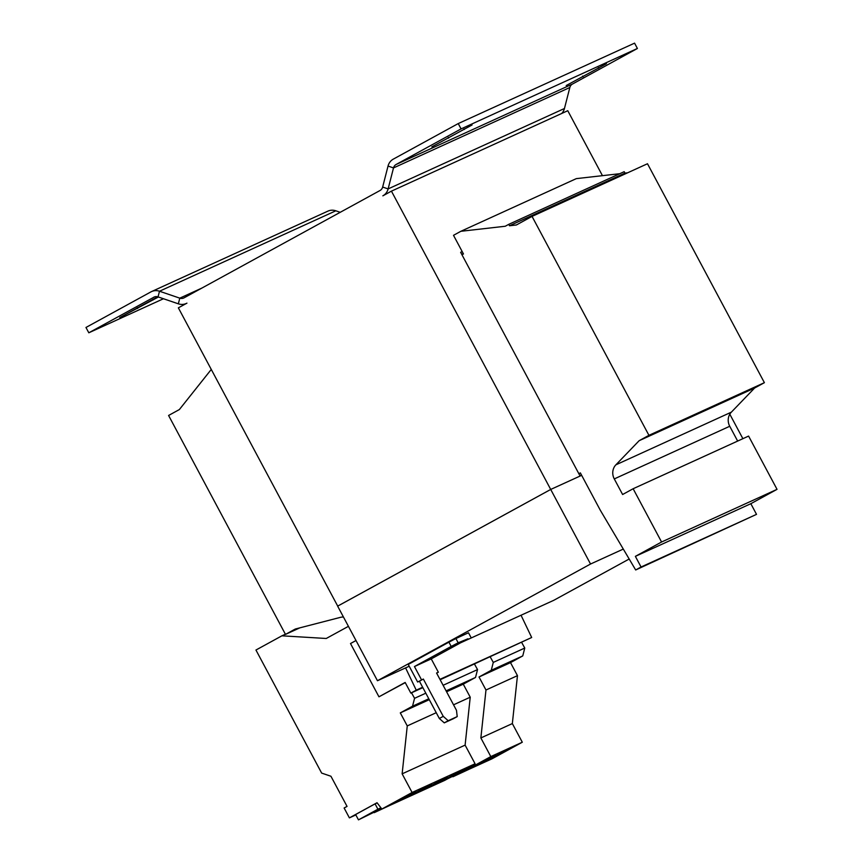 <?xml version="1.0" encoding="UTF-8"?>
<svg xmlns="http://www.w3.org/2000/svg" width="863" height="863" viewBox="0 0 863 863"><rect width="100%" height="100%" fill="white"/><g stroke="black" fill="none" stroke-linecap="round" stroke-linejoin="round"><path stroke-width="1.29" d="M566.204 85.545L606.43 63.7L566.204 85.545M431.867 146.829L472.083 124.973L431.867 146.829M157.767 296.796L119.795 317.573L158.393 297.012M495.502 754.737L467.886 769.667L495.502 754.737M511.241 747.552L483.636 762.482L511.241 747.552M447.293 776.819L421.727 790.637L447.293 776.819M463.032 769.634L437.465 783.453L463.032 769.634M415.804 791.177L390.238 804.996L415.804 791.177M431.543 783.992L405.977 797.811L431.543 783.992M474.477 664.079L477.541 669.591L475.524 677.455L463.269 684.165L470.227 697.196L465.114 745.125L475.071 763.766L444.844 780.314L381.867 809.041L377.045 802.73L349.396 817.876L344.121 808.005L347.045 806.398L330.939 776.258L321.651 773.086L255.944 650.033L281.91 635.815L326.246 638.48L348.425 626.333M355.847 814.931L349.396 817.876M381.5 808.566L358.469 819.85L355.632 814.521L375.071 803.874L377.918 809.203L380.939 807.822M377.185 802.914L375.071 803.874M405.254 682.633L378.954 696.808L350.507 643.539L355.998 640.529M299.828 627.854L285.491 634.402L295.286 629.03L340.367 617.369A12.082 11.165 65.5 0 1 343.463 617.045M405.588 667.897L416.236 690.152L410.842 693.108L405.157 682.45L378.954 696.808M285.491 634.402L168.587 415.47L179.364 409.558L211.262 369.45M461.964 254.779L463.463 253.959L453.507 235.319L460.853 231.295L505.265 226.246L508.739 224.348L509.504 225.761L516.365 224.984L532.04 216.397L648.933 435.33L639.138 440.702L615.891 464.823A12.082 11.165 65.5 0 0 614.283 478.922L622.611 494.51L633.14 488.738L661.576 542.007L635.373 556.355L641.058 567.013L635.675 569.968L600.27 510.184L580.357 472.892L578.857 473.711M619.785 173.7L576.311 178.63L460.853 231.295M509.504 225.761L624.952 173.107L624.197 171.683L508.739 224.348M624.952 173.107L627.628 172.805M648.933 435.33L764.391 382.676L647.487 163.743L532.04 216.397M764.391 382.676L754.596 388.037L639.138 440.702M754.596 388.037L731.349 412.158L615.891 464.823M737.649 441.069L729.742 426.268A12.082 11.165 65.5 0 1 731.349 412.158M661.576 542.007L777.034 489.343L748.588 436.085L633.14 488.738M777.034 489.343L750.832 503.701L635.373 556.355M750.832 503.701L756.517 514.359L641.058 567.013M756.517 514.359L635.675 569.968M579.936 475.718L581.435 474.898M521.036 615.243L531.684 637.498L439.936 679.343M422.643 687.228L416.236 690.152M531.684 637.498L440.152 679.742M422.848 687.628L410.842 693.108M423.345 679.052L417.638 682.018L419.418 681.198L439.332 718.491L443.248 716.344L423.345 679.052L419.418 681.198M443.248 716.344L448.199 720.713L444.272 722.86L439.332 718.491M448.199 720.713L457.217 716.592L453.302 718.739L444.272 722.86M457.217 716.592L456.473 710.314L436.57 673.021L438.35 672.212L431.241 658.89L414.445 666.549L451.187 646.43L448.911 642.169L455.901 638.534L458.177 642.795L451.187 646.43M436.635 673.151L438.35 672.212M421.554 679.871L414.445 666.549M431.241 658.89L467.973 638.771L458.177 642.795M470.777 637.045L468.501 632.784L455.901 638.534M417.638 682.018L408.253 664.434L448.911 642.169M409.213 666.236L377.465 680.724L590.54 564.024L623.302 549.073M460.669 642.773L553.787 600.303L629.181 559.008M590.54 564.024L550.713 489.45L581.662 475.33M377.465 680.724L337.649 606.15L550.713 489.45L391.435 191.144L567.768 110.712L602.45 175.664M742.881 438.684L729.807 414.197M461.759 254.391L463.258 253.571M337.713 606.106L178.361 307.843L186.937 303.15A12.082 11.165 -114.5 0 1 186.257 303.485A12.082 11.165 -114.5 0 1 178.339 303.819L158.048 296.894L159.493 291.23L179.795 298.156A6.041 5.588 -114.5 0 0 184.089 297.821L380.022 190.507A6.041 5.588 -114.5 0 0 382.654 187.055L388.037 166.052A12.082 11.165 65.5 0 1 393.291 159.137L458.231 123.571L461.079 128.9L396.139 164.466A6.041 5.588 65.5 0 0 393.506 167.929L388.123 188.921L382.654 187.055M580.033 476.074L550.713 489.44L337.638 606.139M580.098 476.042L460.648 252.309L462.201 251.597M458.231 123.571L634.564 43.15L637.401 48.479L572.471 84.045A6.041 5.588 -114.5 0 0 569.839 87.497L564.456 108.501L388.123 188.921A12.082 11.165 -114.5 0 1 382.859 195.836L391.435 191.144M637.401 48.479L461.079 128.9M564.456 108.501A12.082 11.165 65.5 0 1 561.716 113.474M154.434 296.915L88.813 332.794L85.966 327.465L150.906 291.899A12.082 11.165 65.5 0 1 151.575 291.565L327.908 211.133A12.082 11.165 -114.5 0 1 335.826 210.799L340.227 212.309M153.754 297.228A6.041 5.588 65.5 0 1 158.048 296.894M151.575 291.565A12.082 11.165 65.5 0 1 159.493 291.23L335.826 210.799M88.813 332.794L163.474 298.738M521.716 642.536L524.769 648.048L493.28 662.406L491.263 670.281L479.019 676.991L485.977 690.012L480.864 737.941L490.81 756.581L460.583 773.14L459.806 772.126M490.227 656.894L493.28 662.406M524.769 648.048L522.751 655.923L491.263 670.281M522.751 655.923L510.508 662.622L479.019 676.991M510.508 662.622L517.466 675.653L485.977 690.012M517.466 675.653L512.342 723.582L480.864 737.941M512.342 723.582L522.298 742.223L490.81 756.581M522.298 742.223L492.072 758.782L460.583 773.14M468.911 769.343L452.935 776.765L460.281 772.741M460.227 772.655L438.684 783.129M477.541 669.591L443.118 685.287M411.511 692.806L414.564 698.307L412.546 706.182L400.303 712.892L407.26 725.912L402.136 773.841L412.093 792.482L381.867 809.041M425.815 693.183L414.564 698.307M475.524 677.455L446.095 690.875M463.269 684.165L446.581 691.781M470.227 697.196L453.539 704.812M465.114 745.125L402.136 773.841M475.071 763.766L412.093 792.482M285.394 634.229L281.91 635.815M428.803 698.771L412.546 706.182M429.289 699.666L400.303 712.892M436.236 712.698L407.26 725.912M390.195 805.244L374.218 812.666L381.565 808.642M421.683 790.886L407.207 797.488M405.944 798.059L391.457 804.672M358.469 819.85L377.918 809.203M583 76.818L582.622 76.095M448.652 138.091L448.275 137.379M137.616 308.447L137.239 307.735M729.742 426.268L614.283 478.922M572.471 84.045L396.139 164.466M569.839 87.497L393.506 167.929L388.037 166.052M178.339 303.819L179.795 298.156L201.802 288.113M153.29 299.86L152.967 299.245M464.326 129.504L464.003 128.889M598.674 68.231L598.35 67.616"/></g></svg>
